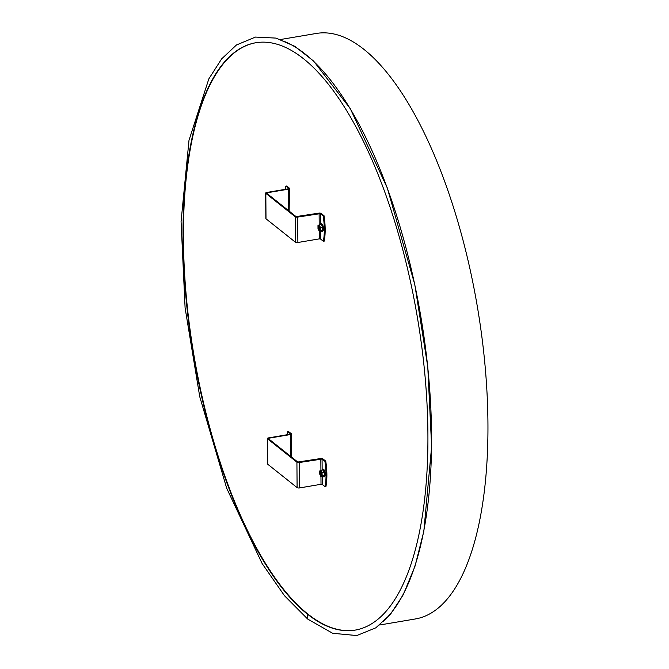 <?xml version="1.0" encoding="UTF-8"?>
<svg xmlns="http://www.w3.org/2000/svg" width="669" height="669" viewBox="0 0 669 669"><rect width="100%" height="100%" fill="white"/><g stroke="black" fill="none" stroke-linecap="round" stroke-linejoin="round"><path stroke-width="1" d="M307.698 619.076L307.698 619.076A0.937 0.803 -51.5 0 1 307.431 618.491A0.937 0.803 128.5 0 0 307.707 619.076L332.694 633.292L356.778 635.55L375.802 627.84L390.453 614.334L403.206 594.825L415.014 566.2L423.828 531.286L431.63 446.499L427.759 366.679L414.788 284.568L387.284 187.922L350.305 108.687L313.577 61.03L294.703 46.278L276.013 38.1L255.491 37.071L236.441 44.99L221.656 58.872L208.82 78.909L188.993 140.323L181.073 221.606L185.096 307.899L199.747 396.7L226.691 488.245L262.114 563.524L284.517 595.761L307.698 619.076M307.397 614.109L307.431 618.491L307.397 614.1L307.824 614.033L307.397 614.109A297.856 113.529 80.4 0 1 185.857 296.359A297.856 113.529 80.4 0 1 255.767 42.749A297.856 113.529 80.4 0 1 417.397 317.482A297.856 113.529 80.4 0 1 355.155 630.106A297.856 113.529 80.4 0 1 307.397 614.109M280.604 39.496L316.345 33.45A296.911 113.17 80.4 0 1 477.465 307.322A296.911 113.17 80.4 0 1 415.424 618.95L379.683 624.997M355.373 630.064A297.856 113.529 80.4 0 1 307.832 614.033A297.856 113.529 80.4 0 1 186.308 296.559A297.856 113.529 80.4 0 1 255.976 42.716M288.732 210.777L288.582 189.151A1.882 0.677 -0.4 0 0 289.685 188.524A1.882 0.677 -0.4 0 0 289.526 188.248L286.708 186.007L285.855 186.149A37.606 14.333 -99.6 0 0 285.362 189.327M285.855 186.149L288.665 188.39L288.197 188.842L266.772 192.471A1.882 0.677 -0.4 0 0 265.66 193.098A1.882 0.677 -0.4 0 0 265.827 193.374L295.205 216.756A1.882 0.677 -0.4 0 0 297.697 217.082L320.367 213.62L320.434 224.065M323.353 241.275A37.606 14.333 -99.6 0 0 323.177 215.861L324.03 215.711A37.606 14.333 80.4 0 1 324.214 241.133L323.353 241.275L320.543 239.034L319.297 238.875L297.872 242.504A1.882 0.677 179.6 0 1 295.38 242.178L266.003 218.796A1.882 0.677 179.6 0 1 265.844 218.512A1.882 0.677 179.6 0 1 266.003 218.236M323.177 215.861L320.367 213.62M324.03 215.711L321.22 213.47A1.882 0.677 -0.4 0 0 318.737 213.152L296.066 216.614L266.688 193.232L267.157 192.772L267.165 193.609M288.582 189.151L267.157 192.772M319.849 230.278A2.4 0.912 80.4 0 1 318.787 228.104A2.4 0.912 80.4 0 1 319.071 225.704M319.289 231.19L322.592 230.245L322.609 227.134L321.346 224.491L319.213 224.851L319.121 213.453M320.334 227.828L318.896 227.711L319.523 229.609L319.866 229.283M318.879 227.703L318.887 226.925A1.974 0.753 -99.6 0 0 318.87 227.301A1.974 0.753 -99.6 0 0 318.896 227.711L318.896 227.694M319.849 226.9L320.1 227.886M318.887 226.925L319.447 227.351L319.498 226.147M320.183 228.739L319.874 229.885M290.446 456.199L290.296 434.574A1.882 0.677 -0.4 0 0 291.4 433.947A1.882 0.677 -0.4 0 0 291.241 433.671L288.423 431.43L287.57 431.572A37.606 14.333 -99.6 0 0 287.068 434.75M287.57 431.572L290.379 433.813L289.911 434.265L268.486 437.894A1.882 0.677 -0.4 0 0 267.374 438.521A1.882 0.677 -0.4 0 0 267.541 438.797L296.919 462.179A1.882 0.677 -0.4 0 0 299.411 462.505L322.073 459.043L322.149 469.487M325.067 486.698A37.606 14.333 -99.6 0 0 324.891 461.284L325.744 461.133A37.606 14.333 80.4 0 1 325.928 486.555L325.067 486.698L322.257 484.465L321.011 484.297L299.587 487.927A1.882 0.677 179.6 0 1 297.095 487.601L267.717 464.219A1.882 0.677 179.6 0 1 267.55 463.935A1.882 0.677 179.6 0 1 267.717 463.659M324.891 461.284L322.073 459.043M325.744 461.133L322.935 458.901A1.882 0.677 -0.4 0 0 320.443 458.574L297.78 462.036L268.403 438.655L268.871 438.203L268.879 439.031M290.296 434.574L268.871 438.203M321.555 475.701A2.4 0.912 80.4 0 1 320.493 473.527A2.4 0.912 80.4 0 1 320.786 471.127M321.003 476.612L324.306 475.667L324.323 472.557L323.06 469.914L320.928 470.274L320.836 458.875M322.048 473.251L320.61 473.134L321.237 475.032L321.58 474.706M320.585 473.125L320.602 472.347A1.974 0.753 -99.6 0 0 320.585 472.724A1.974 0.753 -99.6 0 0 320.61 473.134L320.61 473.117M321.563 472.322L321.814 473.309M320.602 472.347L321.162 472.774L321.212 471.57M321.898 474.162L321.588 475.308M284.877 41.67A302.555 115.319 80.4 0 1 420.885 316.905A302.555 115.319 80.4 0 1 382.994 621.543M320.484 230.997L320.543 239.034M319.297 238.875L319.247 231.181M297.697 217.082L297.872 242.504M295.38 242.178L295.205 216.756M265.827 193.374L266.003 218.796M319.966 230.161A2.4 0.912 80.4 0 1 319.657 230.387A2.4 0.912 80.4 0 1 318.352 228.179A2.4 0.912 80.4 0 1 318.854 225.662A2.4 0.912 80.4 0 1 319.222 225.771M319.155 225.712A2.492 0.953 -99.6 0 0 318.293 228.489A2.492 0.953 -99.6 0 0 320.066 229.902A2.492 0.953 -99.6 0 0 319.155 225.712M318.001 225.545L319.172 224.993L320.342 227.485L320.359 230.471L319.213 231.114L318.018 228.681L318.001 225.545L319.197 224.851L317.984 225.604M318.001 228.564L317.976 225.595M321.463 230.83L319.314 231.19L320.342 230.529M322.592 230.245L320.359 230.471M322.625 230.119L320.484 230.487L320.342 227.485M322.609 227.134L320.317 227.393M322.567 226.95L320.426 227.318L319.172 224.993M321.413 224.55L319.272 224.918L321.346 224.491M320.158 224.692A3.663 1.397 80.4 0 1 321.371 224.24A3.663 1.397 80.4 0 1 322.901 229.099A3.663 1.397 80.4 0 1 321.204 230.872M321.513 231.148A3.947 1.505 -99.6 0 0 322.316 231.507A3.947 1.505 -99.6 0 0 323.244 228.146A3.947 1.505 -99.6 0 0 321.63 223.939A3.947 1.505 -99.6 0 0 320.995 223.722A3.947 1.505 -99.6 0 0 320.359 224.332M321.036 223.714A3.947 1.505 80.4 0 1 321.087 223.705A3.947 1.505 80.4 0 1 321.714 223.923A3.947 1.505 80.4 0 1 323.328 228.137A3.947 1.505 80.4 0 1 322.399 231.499A3.947 1.505 80.4 0 1 322.358 231.499M323.035 230.889A3.663 1.397 -99.6 0 0 323.395 227.435A3.663 1.397 -99.6 0 0 321.973 224.14A3.663 1.397 -99.6 0 0 321.881 224.073M319.414 228.129L320.117 228.012M319.514 228.422L320.158 228.313M322.199 476.42L322.257 484.465M321.011 484.297L320.961 476.612M299.411 462.505L299.587 487.927M297.095 487.601L296.919 462.179M267.541 438.797L267.717 464.219M321.68 475.584A2.4 0.912 80.4 0 1 321.371 475.81A2.4 0.912 80.4 0 1 320.066 473.602A2.4 0.912 80.4 0 1 320.568 471.085A2.4 0.912 80.4 0 1 320.936 471.193M320.869 471.135A2.492 0.953 -99.6 0 0 320.008 473.92A2.492 0.953 -99.6 0 0 321.781 475.325A2.492 0.953 -99.6 0 0 320.869 471.135M319.715 470.968L320.844 470.382L322.032 472.816L322.057 475.952L320.928 476.537L319.732 474.104L319.69 471.026L320.869 470.299M320.844 470.382L319.69 471.018L319.715 474.012M323.169 476.253L320.886 476.504M319.732 474.129L320.886 476.537L322.057 475.952M324.306 475.667L322.073 475.893M324.34 475.542L322.199 475.91L322.048 472.908M324.323 472.557L322.032 472.816M324.281 472.381L322.14 472.74L320.877 470.416M323.127 469.973L320.986 470.34L323.06 469.914M321.873 470.115A3.663 1.397 80.4 0 1 323.085 469.663A3.663 1.397 80.4 0 1 324.616 474.522A3.663 1.397 80.4 0 1 322.918 476.295M323.227 476.571A3.947 1.505 -99.6 0 0 324.03 476.93A3.947 1.505 -99.6 0 0 324.958 473.568A3.947 1.505 -99.6 0 0 323.344 469.362A3.947 1.505 -99.6 0 0 322.709 469.145A3.947 1.505 -99.6 0 0 322.073 469.755M322.751 469.145A3.947 1.505 80.4 0 1 322.793 469.128A3.947 1.505 80.4 0 1 323.428 469.345A3.947 1.505 80.4 0 1 325.042 473.56A3.947 1.505 80.4 0 1 324.114 476.922A3.947 1.505 80.4 0 1 324.072 476.922M324.749 476.311A3.663 1.397 -99.6 0 0 325.109 472.858A3.663 1.397 -99.6 0 0 323.687 469.563A3.663 1.397 -99.6 0 0 323.595 469.496M321.128 473.552L321.831 473.435M321.229 473.853L321.873 473.736M289.853 211.663L289.685 188.524M265.66 193.098L265.844 218.512M319.657 230.387C320.384 231.959 320.158 226.063 319.18 225.771L318.854 225.662M318.026 228.706L319.172 231.106M321.145 230.88L322.399 231.499L323.42 230.061C323.411 226.624 322.901 224.592 321.889 223.964L320.995 223.722L320.1 224.7M291.567 457.086L291.4 433.947M267.374 438.521L267.55 463.935M321.371 475.81C322.098 477.382 321.873 471.486 320.894 471.193L320.568 471.085M322.859 476.303L324.114 476.922L325.134 475.483C325.126 472.046 324.616 470.014 323.604 469.387L322.709 469.145L321.806 470.123"/></g></svg>
